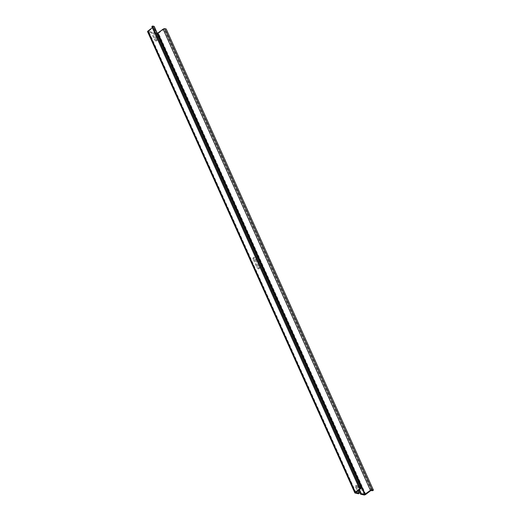 <?xml version="1.0" encoding="UTF-8"?>
<svg xmlns="http://www.w3.org/2000/svg" width="521" height="521" viewBox="0 0 521 521"><rect width="100%" height="100%" fill="white"/><g stroke="black" fill="none" stroke-linecap="round" stroke-linejoin="round"><path stroke-width="0.39" stroke-dasharray="2.6 1.95" d="M253.102 259.224A1.804 0.801 52.9 0 1 253.082 258.019A1.804 0.801 52.9 0 1 255.238 259.686L258.794 267.599A1.804 0.801 -127.1 0 1 258.82 268.81A1.804 0.801 -127.1 0 1 256.658 267.136L253.102 259.224L253.805 258.696L257.361 266.609A1.804 0.801 52.9 0 0 259.523 268.276A1.804 0.801 52.9 0 0 259.497 267.065L255.941 259.152A1.804 0.801 52.9 0 0 253.786 257.485A1.804 0.801 52.9 0 0 253.805 258.696M365.755 494.409L158.501 33.253A1.316 0.541 -24.2 0 1 156.788 33.793L153.389 33.064L156.398 39.746A1.804 0.801 52.9 0 1 156.417 40.957A1.804 0.801 52.9 0 1 154.262 39.29L151.253 32.602L147.86 31.872A1.316 0.541 -24.2 0 1 147.599 31.703M151.253 32.602L151.956 32.074L154.965 38.756A1.804 0.801 52.9 0 0 157.121 40.423A1.804 0.801 52.9 0 0 157.101 39.218L154.092 32.53L157.238 33.207M153.389 33.064L154.092 32.53M358.507 493.758L355.504 487.076A1.804 0.801 52.9 0 1 355.485 485.865A1.804 0.801 52.9 0 1 357.64 487.532L358.774 490.066M357.64 487.532L358.344 487.005L359.477 489.532M358.344 487.005A1.804 0.801 52.9 0 0 356.182 485.331A1.804 0.801 52.9 0 0 356.208 486.542L358.038 490.626M158.501 33.253L163.522 29.456L165.45 29.502L166.153 28.974M372.697 490.658L165.45 29.502M355.758 492.378L148.498 31.299L153.851 27.151A1.179 0.488 -24.2 0 0 154.229 26.512M360.35 488.008L153.096 26.851L151.852 26.584M153.096 26.851L152.36 27.711M148.557 31.338L151.956 32.074M256.658 267.136L257.361 266.609M255.238 259.686L255.941 259.152M258.794 267.599L259.497 267.065M355.107 493.029L147.86 31.872M154.262 39.29L154.965 38.756M156.398 39.746L157.101 39.218M355.504 487.076L356.208 486.542M370.77 490.613L163.522 29.456M371.46 490.391L164.206 29.235M355.85 492.28L148.602 31.123M361.099 488.307L153.851 27.151M360.102 487.956L153.031 27.203M364.042 494.95L156.788 33.793M253.082 258.019L253.786 257.485M156.417 40.957L157.121 40.423M355.485 485.865L356.182 485.331M355.745 492.456L148.498 31.299M360.454 488.073L153.2 26.916M258.82 268.81L259.523 268.276"/><path stroke-width="0.78" d="M359.809 487.207L359.106 487.741L360.35 488.008L360.285 488.359L355.27 492.156A1.316 0.541 -24.2 0 0 354.847 492.859A1.316 0.541 -24.2 0 0 355.107 493.029L358.507 493.758L359.21 493.231L355.745 492.456L361.099 488.307A1.179 0.488 -24.2 0 0 361.483 487.669L154.229 26.512A1.179 0.488 -24.2 0 0 153.995 26.356L152.555 26.05L359.809 487.207L361.248 487.513A1.179 0.488 -24.2 0 1 361.483 487.669M354.847 492.859L147.599 31.703A1.316 0.541 -24.2 0 1 148.016 30.993L152.36 27.711M373.401 490.131L372.697 490.658L370.77 490.613L365.755 494.409A1.316 0.541 -24.2 0 1 364.042 494.95L360.643 494.221L361.346 493.687L364.746 494.416L157.492 33.259L163.171 29.15A1.179 0.488 -24.2 0 1 164.714 28.662L166.153 28.974L373.401 490.131L371.968 489.818L164.714 28.662M364.746 494.416L370.424 490.307A1.179 0.488 -24.2 0 1 371.968 489.818M358.774 490.066L360.643 494.221M359.477 489.532L361.346 493.687M358.038 490.626L359.21 493.231M359.106 487.741L151.852 26.584L152.555 26.05M355.27 492.156L148.016 30.993M370.424 490.307L163.171 29.15M365.175 494.279L157.922 33.123M361.248 487.513L153.995 26.356M360.285 488.359L360.102 487.956"/></g></svg>
